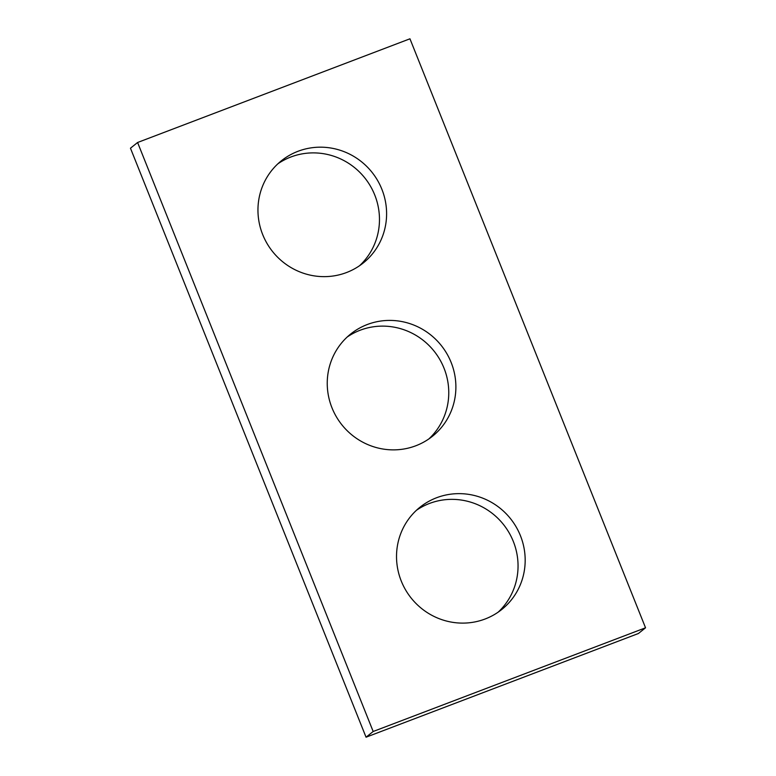 <?xml version="1.0" encoding="UTF-8"?>
<svg xmlns="http://www.w3.org/2000/svg" width="776" height="776" viewBox="0 0 776 776"><rect width="100%" height="100%" fill="white"/><g stroke="black" fill="none" stroke-linecap="round" stroke-linejoin="round"><path stroke-width="1.16" d="M366.049 737.2L130.465 148.206L137.594 142.493L409.951 38.8L645.535 627.794L638.405 633.507L366.049 737.2L373.178 731.487L137.594 142.493M373.178 731.487L645.535 627.794M346.523 272.541A65.465 63.583 51.3 0 0 363.236 262.986A65.465 63.583 51.3 0 0 371.879 172.136A65.465 63.583 51.3 0 0 281.319 160.836A65.465 63.583 51.3 0 0 267.051 243.499A65.465 63.583 51.3 0 0 346.523 272.541M359.56 265.712A65.465 63.583 51.3 0 0 364.749 177.849A65.465 63.583 51.3 0 0 277.856 163.823M415.81 445.773A65.465 63.583 51.3 0 0 432.523 436.219A65.465 63.583 51.3 0 0 441.166 345.368A65.465 63.583 51.3 0 0 350.606 334.068A65.465 63.583 51.3 0 0 336.338 416.731A65.465 63.583 51.3 0 0 415.81 445.773M428.856 438.944A65.465 63.583 51.3 0 0 434.036 351.082A65.465 63.583 51.3 0 0 347.144 337.056M485.107 619.005A65.465 63.583 51.3 0 0 501.81 609.451A65.465 63.583 51.3 0 0 510.453 518.601A65.465 63.583 51.3 0 0 419.894 507.3A65.465 63.583 51.3 0 0 405.625 589.973A65.465 63.583 51.3 0 0 485.107 619.005M498.143 612.177A65.465 63.583 51.3 0 0 503.323 524.314A65.465 63.583 51.3 0 0 416.44 510.288"/></g></svg>
